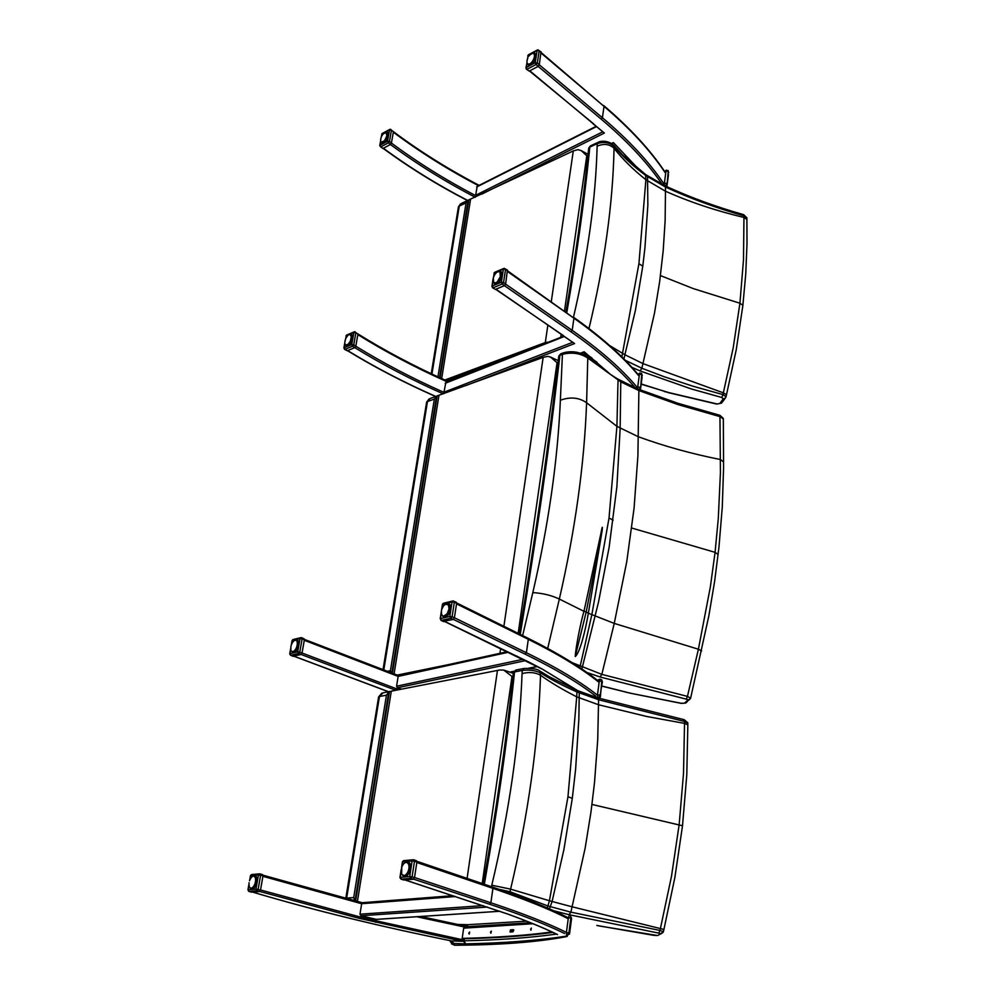 <?xml version="1.0" encoding="UTF-8"?>
<svg xmlns="http://www.w3.org/2000/svg" width="995" height="995" viewBox="0 0 995 995"><rect width="100%" height="100%" fill="white"/><g stroke="black" fill="none" stroke-linecap="round" stroke-linejoin="round"><path stroke-width="1.49" d="M382.951 670.244L426.532 402.664L430.138 398.51L436.78 396.085M383.697 670.506L427.464 401.57L434.355 399.07L437.166 395.898L543.146 357.379L547.872 356.359L550.521 357.043L557.921 363.498M448.932 664.523L397.154 675.107M391.184 673.093L390.413 670.692L386.545 671.501M587 672.533L600.047 676.973L686.239 699.149L687.446 696.388L601.838 674.374L572.15 662.658M690.605 698.254L687.446 696.388L698.403 649.225L614.238 623.405L626.738 561.777L634.089 508.059L637.907 455.872L638.877 390.562L678.379 404.704L720.305 416.718L723.328 419.044M686.239 699.149L689.112 699.982L690.505 698.515M687.794 700.107L684.473 703.166L687.047 701.885M684.473 703.166L681.189 703.278M547.698 648.417L559.339 599.052C575.209 529.987 584.301 464.553 586.602 402.751L587.809 357.043C580.396 352.006 572.386 350.563 563.767 352.715L562.424 354.332C572.1 351.931 580.707 353.262 588.256 358.324L620.768 381.856L620.159 428.31L616.888 486.742L609.139 547.275L598.468 602.298L581.876 668.988M587.56 356.807L587.809 357.043C601.079 367.901 611.166 375.277 618.057 379.17L616.912 426.357L609.027 518.009L591.838 614.686L579.849 667.633M600.047 676.973L601.838 674.374L614.238 623.405L588.343 613.231L602.162 530.522C602.796 523.469 601.652 529.601 600.905 533.482L583.965 611.34C580.844 621.601 575.682 647.583 575.234 656.538C579.787 653.205 585.495 630.308 588.343 613.231M620.022 380.339L620.768 381.856L638.877 390.562L638.293 389.12L677.881 403.286L719.945 415.325L720.43 472.476L718.29 518.594L715.069 552.337L710.405 586.602L698.403 649.225L701.587 650.954M519.278 633.914L526.367 590.756L527.549 589.824C537.735 526.579 546.491 465.361 553.829 406.171L559.924 355.227L562.424 354.332L560.372 400.201C557.685 460.722 548.506 524.862 532.822 592.61L522.624 635.569M583.965 611.34L559.339 599.052C551.392 595.321 542.549 593.182 532.822 592.61M563.282 352.889L561.279 353.598L558.705 356.732L552.685 406.992M723.589 462.016L720.542 459.566C691.525 453.782 664.15 446.183 638.429 436.78L616.912 426.357L586.602 402.751C579.102 397.49 570.359 396.644 560.372 400.201M526.43 590.321C536.566 527.4 545.297 466.506 552.611 407.614L553.829 406.171M575.234 656.538L586.167 612.112L602.162 530.522M345.812 898.274L378.56 697.221L383.174 692.781L389.853 691.475M354.792 900.848L353.71 897.577L346.658 898.087L379.456 696.525L386.458 695.182L388.746 692.11L391.309 691.152L499.664 670.008L503.744 670.083L512.91 677.172M346.583 898.759L346.658 898.087L345.762 898.547M455.013 896.371L358.486 902.925M431.245 373.734L458.334 207.395L461.406 203.428L463.682 203.726M431.942 374.07L459.28 206.064L466.083 202.856L468.185 200.194L573.294 150.917L577.908 149.636L581.254 150.631L587.796 156.725M548.631 342.118L545.31 342.554L444.852 380.015M401.57 689.149L397.391 687.781L396.57 686.214L398.137 676.401L508.507 652.235M507.388 651.688L398.535 675.58L398.137 676.401L304.283 640.282M259.77 891.458L358.573 918.186L461.257 941.009L464.056 940.81L465.623 943.857C504.191 943.086 537.86 940.511 566.64 936.121L568.916 932.949L566.404 932.601L566.64 936.121L565.62 936.693C536.442 942.153 499.366 944.989 454.404 945.2L450.362 941.805M462.75 941.307L451.668 940.947C379.381 926.345 313.064 910.064 252.705 892.105M465.896 926.768L465.075 926.009M376.396 919.368L360.837 915.773L359.979 914.206L361.658 903.721L455.511 896.532M362.155 902.701L361.658 903.721L262.916 876.321M530.571 929.206L530.932 930.213L531.33 928.086L530.571 929.206M490.473 932.203L490.883 933.211L491.319 931.146L490.473 932.203M511.293 931.942L512.027 930.3L513.83 930.163M513.395 929.703L510.423 929.927L510.062 932.029L513.097 931.805L513.582 929.74M468.757 933.099L469.192 934.094L469.64 932.054L468.757 933.099M551.902 931.967C525.671 935.487 495.771 937.613 462.19 938.372L463.67 928.161L532.922 923.721M462.19 938.372L463.969 938.733C497.189 937.986 526.84 935.885 552.921 932.439M609.624 373.647L584.164 351.782L580.508 353.163M443.708 393.684L445.822 382.553L563.779 336.148M465.834 385.6L574.588 343.549L562.834 335.502M637.944 168.441L613.405 142.583L611.676 143.429M475.336 197.172L477.19 186.339L596.117 126.353M481.729 194.162L604.363 133.056L593.119 123.84M746.922 220.256L746.847 217.781L743.675 214.671L746.872 218.452M613.641 145.083L613.915 145.432C608.654 140.432 601.079 140.643 598.331 142.223L597.274 143.616C603.841 141.489 609.475 142.409 614.151 146.402C622.783 156.638 633.405 166.389 646.004 175.667L665.506 187.035C690.032 198.366 716.189 207.967 743.974 215.84L743.501 259.707L739.919 303.226L733.228 347.715L722.967 394.617L692.906 386.197L664.001 376.67L641.862 368.249L625.171 360.252M647.521 175.904L647.857 205.107L644.959 247.643L642.77 266.212L638.927 263.65L645.892 179.734L645.544 174.498M631.862 367.329L640.121 370.948L641.862 368.249L654.523 313.002L659.635 281.784L663.168 251.014L665.133 220.815L665.506 187.035L665.046 185.841L645.643 174.56L622.223 154.611L613.915 145.432L614.052 148.292C609.425 144.026 603.778 143.33 597.124 146.203C595.731 198.963 587.846 255.951 573.481 317.194M640.121 370.948L691.5 389.008L721.785 397.49L722.967 394.617L726.002 396.682L725.057 398.423L725.84 397.279M725.865 397.192L726.387 395.177M721.785 397.49L723.241 398.784L725.057 398.423L722.407 402.067M723.241 398.784L719.833 403.485L721.636 403.124L716.661 404.069M719.833 403.485L716.686 404.069L667.894 392.54M638.927 263.65L621.863 356.919M642.77 266.212L635.444 310.191L623.902 358.959M660.469 275.59L693.304 288.6L739.919 303.226L742.904 305.266L736.25 349.693L726.487 394.766L723.415 392.863L643.081 363.648L625.009 354.805L609.674 345.563M597.908 142.422L590.881 145.693L589.811 147.073L597.274 143.616L597.124 146.203M587.958 155.257L588.592 148.964L589.811 147.073L589.102 154.113L587.871 156.053C582.66 205.878 575.346 257.817 565.944 311.895M588.965 328.549C604.525 264.011 612.883 203.925 614.052 148.292L614.052 148.292C622.621 159.2 633.23 169.685 645.892 179.734L665.555 191.264C690.07 202.147 716.213 210.878 744.011 217.457L746.897 219.497L747.009 243.489L745.74 274.073L742.83 305.875M683.888 719.708L684.56 721.487L687.806 723.191M539.601 670.879L539.763 670.978C538.009 669.125 532.822 668.279 524.178 668.453L522.3 670.456C529.228 669.548 535.347 670.394 540.658 672.981C550.683 679.361 562.772 685.679 576.913 691.923L598.592 699.746L684.56 721.487L683.515 773.413L679.175 824.494L671.501 876.296L660.008 930.449L570.881 912.154L548.245 906.072L510.124 891.781L499.005 889.281M578.17 690.94L579.264 692.918L578.854 719.099L575.62 769.247L572.299 798.338L567.971 796.746L576.714 696.836L576.913 691.923L576.043 690.045M553.817 910.811L569.04 914.703L570.881 912.154L585.147 848.163L591.018 811.696L594.5 782.754L597.721 739.882L598.592 699.746L597.759 697.856L576.155 690.095M547.325 907.925L549.439 900.749L510.597 889.144C528.233 814.793 538.22 743.501 540.534 675.244C535.273 672.334 529.116 671.787 522.076 673.59C519.44 741.064 509.34 811.597 491.791 885.202L491.542 886.719M569.04 914.703L658.777 933.123L660.008 930.449L663.391 931.618L659.411 934.666M663.354 931.793L663.914 929.492M658.777 933.123L661.09 933.82L663.13 932.327M660.431 933.795L657.807 935.499L653.864 935.375M657.148 935.474L600.781 926.221M567.971 796.746L549.427 900.749L552.101 901.495L549.439 908.845M572.299 798.338L563.866 849.755L552.101 901.495L572.249 906.843L663.926 929.429L674.884 877.428L682.471 826.049M509.651 893.062L510.584 889.132L491.791 885.202M523.619 668.553L516.417 669.933L514.527 671.936L522.3 670.456L522.076 673.59M512.5 680.941L513.333 672.968L514.527 671.936L513.656 680.319L512.45 681.413M684.162 719.683L687.794 722.793L687.819 724.845L684.585 723.402L646.551 716.45L598.592 704.771L576.714 696.836C562.536 689.597 550.471 682.408 540.534 675.244L539.763 670.978L549.364 676.774L576.08 690.057M639.312 389.53L640.059 387.316L637.745 386.968L637.72 388.896M638.093 375.003L639.424 374.17L641.725 374.506L641.713 373.635L639.972 373.001L639.424 374.17L637.745 386.968L635.88 388.137M642.086 377.192L640.407 389.953L641.725 374.506L642.285 375.675L641.551 373.336M665.643 186.115L666.65 183.428L664.399 183.092L664.411 185.543M664.921 171.911L665.978 171.078L668.217 171.414L666.401 170.12L665.978 171.078L664.399 183.092L662.459 184.61M666.886 186.65L668.217 171.414L668.715 172.782L668.093 170.468M598.542 698.092L599.923 695.132L597.497 694.796L597.622 697.806M597.771 681.339L601.751 681.09L601.652 679.734L600.097 679.162L599.338 680.742L597.497 694.796M454.939 945.238L453.546 943.459L465.623 943.857M449.628 940.536L453.546 943.459L452.339 940.959M566.491 917.887L570.869 917.9L570.583 915.96L569.302 915.537L568.369 917.552L566.404 932.601M569.501 934.081L568.916 932.949L570.869 917.9L571.565 918.447L570.396 915.786M250.603 875.849L251.872 874.543L259.359 873.859M259.857 873.859L258.451 874.928L260.603 875.214L259.857 873.859M260.23 873.971L262.58 874.655L262.978 875.948L260.491 890.127L259.496 891.557L251.412 892.105M259.496 891.557L256.884 890.774L258.115 889.418L255.951 889.132L256.884 890.774L249.061 891.408L248.116 889.965M253.389 876.122L254.185 876.247M254.782 876.645L256.586 877.254M252.842 876.309L254.359 876.222L255.23 877.752L256.809 877.963M256.648 877.428L255.093 877.428L255.491 878.66L256.971 878.896M256.909 878.436L255.404 878.262L255.603 879.729L257.033 879.99M257.021 879.468L255.566 879.281L255.566 880.911L256.959 881.209M257.008 880.637L255.603 880.413L255.392 882.142L256.76 882.478M256.859 881.881L255.479 881.632L255.081 883.373L256.424 883.759M256.598 883.174L255.217 882.876L254.645 884.555L255.989 884.99M256.2 884.431L254.832 884.082L254.098 885.637L255.454 886.11M255.703 885.6L254.334 885.202L253.476 886.557L254.857 887.067M255.143 886.644L253.737 886.197L252.805 887.291L254.26 887.838M254.533 887.515L253.091 887.018L252.096 887.938L253.688 888.398L251.436 888.212M253.936 888.174L250.728 888.1M253.091 888.833L250.155 887.863M250.553 888.199L249.67 887.329M249.086 885.289L248.986 884.505M249.011 884.145L249.048 883.299M253.016 876.172L254.844 875.6L256.834 882.055C257.27 876.309 255.814 874.431 252.481 876.408L251.561 877.217M252.158 876.632L253.203 876.147M401.495 868.424L402.353 861.956L403.895 860.613L413.037 859.779M413.559 859.779L412.104 860.949L414.48 861.272L413.559 859.779M416.208 860.675L416.893 862.093L414.492 877.689L413.348 879.269L403.472 879.903M413.348 879.269L410.686 878.386L412.079 876.881L409.704 876.57L410.686 878.386L401.196 879.157L399.94 877.478L401.01 879.132L403.858 880.028M407.851 862.864L409.965 863.573M407.117 862.454L408.472 864.058L410.251 864.344M410.114 863.946L408.286 863.71L408.821 865.065L410.487 865.351M409.007 864.468L410.388 864.829L408.846 864.444L409.007 866.235L410.599 866.558M410.562 865.973L408.945 865.737L409.02 867.528L410.562 867.889M410.599 867.254L409.032 866.993L408.858 868.884L410.375 869.282M410.475 868.623L408.945 868.324L408.535 870.239L410.027 870.687M410.201 870.04L408.684 869.692L408.049 871.545L409.53 872.043M409.778 871.421L408.273 871.023L407.44 872.727L408.933 873.274M409.231 872.714L407.714 872.267L406.731 873.747L408.248 874.344M408.572 873.871L407.03 873.361L405.948 874.779L407.54 875.202L406.122 874.854M407.875 874.829L406.271 874.257L405.089 875.301L406.855 875.824L404.306 875.612M407.166 875.563L403.448 875.488M406.134 876.296L402.117 874.642M403.149 875.563L401.818 874.344M401.333 872.963L401.184 872.316M401.234 871.185L401.246 872.391M401.644 873.809L401.769 867.466M401.594 867.59L402.664 865.09M402.092 866.259L401.806 866.968M402.415 865.774L403.149 864.456M403.074 864.63L403.584 863.958M404.256 863.175L404.418 863.138C408.609 860.178 410.637 862.068 410.475 868.784C407.801 876.869 404.865 878.622 401.657 874.045M405.96 862.292L405.015 862.69M405.139 862.59L407.826 861.745L410.313 864.444M406.271 862.491L409.716 863.113M409.517 862.976L406.893 862.279M291.199 645.22L292.07 640.643L293.239 639.499L300.664 637.708M301.361 637.683L300.03 638.591L302.107 638.865L301.361 637.683M303.836 638.753L304.358 639.847L302.032 653.093L301.062 654.536L292.878 656.153M301.062 654.536L298.587 653.479L299.781 652.123L297.704 651.837L298.587 653.479L290.826 655.282L289.732 653.827L290.54 655.232L293.301 656.327M296.398 640.544L298.189 640.954L296.187 640.295M296.908 641.029L298.301 641.215M297.356 641.75L298.562 642.148L297.157 642.223L297.02 641.029L298.475 641.763M298.649 642.994L297.281 643.168L297.157 642.223L298.612 642.546M298.649 644.088L297.269 644.238L297.281 643.168L298.662 643.516M298.512 645.233L297.107 645.382L297.269 644.238L298.599 644.611M298.251 646.439L296.808 646.551L297.107 645.382L298.4 645.792M297.866 647.633L296.386 647.695L296.808 646.551L298.077 646.999M297.368 648.777L295.851 648.752L296.386 647.695L297.642 648.18M296.808 649.822L295.254 649.685L295.851 648.752L297.119 649.275M296.187 650.705L294.582 650.456L295.254 649.685L296.522 650.257M295.565 651.414L293.898 651.016L295.901 651.066M294.993 651.924L293.214 651.364L295.291 651.675M294.545 652.222L293.251 651.551M291.684 651.315L292.555 651.601M294.906 652.024L292.903 652.558L291.796 651.402M290.727 648.715L290.801 649.635M290.901 646.414L290.839 649.561M291.448 644.748L290.776 646.912M291.398 644.661L292.53 642.434M292.48 642.583L293.214 641.564M293.811 641.004L294.333 640.631C297.505 638.653 298.898 640.208 298.512 645.295C296.137 652.334 293.687 654.15 291.187 650.718M294.184 640.643L294.806 640.357M294.93 640.282L296.945 639.835L298.438 641.514M441.469 610.582L442.427 604.462L443.695 603.181L452.7 601.005M453.421 600.98L452.053 601.95L454.329 602.261L453.421 600.98M455.909 602.224L456.605 603.393L454.392 617.845L453.272 619.45L443.335 621.328M453.272 619.45L450.76 618.243L452.103 616.738L449.815 616.427L450.76 618.243L441.407 620.407L440.462 618.616L440.996 620.345L443.907 621.614M447.514 603.865L450.001 604.761M447.874 604.152L450.113 604.985M448.496 604.661L450.325 605.532M450.437 605.943L448.757 605.569L450.524 606.365M450.586 606.888L449.019 606.54L450.623 607.398M450.611 608.02L449.118 607.646L450.586 608.592M450.499 609.263L449.043 608.878L450.387 609.873M450.225 610.569L448.646 610.669L450.051 611.191M449.815 611.888L448.397 611.415L449.566 612.485M449.267 613.144L447.588 613.082L448.969 613.691M448.608 614.288L446.892 614.114L448.285 614.773M447.899 615.283L446.121 614.972L447.551 615.681M447.153 616.079L445.312 615.606L446.817 616.365M446.456 616.651L444.504 616.004L446.17 616.838M445.897 616.999L442.377 615.805M442.651 616.029L441.842 615.097M442.041 615.37L441.618 614.624M445.287 604.326L445.287 604.326C449.006 602.112 450.747 603.766 450.511 609.288C447.439 617.708 444.466 619.375 441.593 614.313L441.494 614.238M441.357 613.218L441.295 612.559M441.37 612.671L441.37 611.825M442.029 608.666L443.061 606.838M443.173 606.452L443.733 605.806M443.944 605.507L445.934 603.99M446.133 603.915L448.521 603.455L450.486 605.98M381.122 137.633L382.441 133.367L389.804 129.4M390.699 129.362L389.505 129.935L391.433 130.196L390.699 129.362M390.028 129.288L393.411 131.663C419.169 150.904 446.966 168.404 476.829 184.15L476.456 184.162M391.433 142.981L393.411 131.663L391.433 130.196L389.443 141.526L387.515 141.265L388.324 142.87L389.443 141.526L391.433 142.981L390.5 144.462L382.913 148.479L380.003 146.054M386.023 132.323L388.137 133.255L385.985 132.335M386.495 132.546L388.174 133.417M386.893 132.994L388.249 133.877M388.274 134.039L386.955 133.753L388.286 134.561M388.261 135.009L387.018 134.549L388.212 135.419M388.137 135.942L386.931 135.482L388.025 136.402M387.888 136.962L386.719 136.489L387.727 137.459M387.515 138.031L386.383 137.534L387.304 138.541M387.043 139.113L385.712 138.977L386.794 139.598M386.483 140.133L385.14 139.922L386.209 140.581M385.873 141.066L384.505 140.755L385.575 141.452M385.227 141.862L383.834 141.439L384.928 142.173M384.592 142.496L383.15 142.098M384.02 142.944L382.503 142.36M383.56 143.218L381.943 142.459M383.299 143.342L381.433 142.285M381.222 142.21L380.774 141.327M380.675 140.755L379.729 145.481M380.675 140.332L380.687 139.3M380.637 139.847L380.836 138.715M380.936 138.392L381.135 137.658M381.682 136.191L382.839 134.263M382.689 134.623L383.921 133.131M526.964 60.944L528.606 54.7L537.387 49.974M538.307 49.961L537.101 50.546L539.19 50.832L538.307 49.961M540.994 51.777L539.302 64.7L538.258 66.329L529.228 71.105L526.43 69.215M538.258 66.329L536.069 64.501L537.312 63.021L535.223 62.735L536.069 64.501L527.051 69.289L526.193 67.536L526.355 69.153L529.228 71.105M530.92 54.016L532.014 53.382M532.512 53.183L535.696 54.538M533.892 53.444L535.77 54.961M534.178 53.904L535.82 55.645M534.414 54.576L535.808 55.272L534.327 54.688L534.439 55.931L535.77 56.541M534.738 55.471L535.808 56.081L534.576 55.409L534.315 56.976L535.596 57.586M535.696 57.088L534.39 56.528L534.041 58.083L535.273 58.73M535.434 58.195L534.178 57.623L533.619 59.227L534.812 59.899M535.036 59.352L533.817 58.755L533.071 60.347L534.228 61.056M534.514 60.521L533.308 59.887L532.412 61.391L533.556 62.138M533.88 61.653L532.698 60.969L531.691 62.312L532.822 63.108M533.171 62.673L531.989 61.951L530.907 63.083L532.064 63.929M532.424 63.568L531.231 62.797L530.111 63.867L531.33 64.563L529.377 64.028L530.658 64.998L528.656 64.327M531.666 64.289L530.447 63.456L528.395 64.414L527.76 63.867L529.887 65.334L528.121 64.327M529.974 65.309L527.338 63.394L528.283 65.222L530.434 65.148M527.798 64.14L527.027 62.859M527.051 62.747L525.932 67.784M526.964 61.628L527.039 60.471M527.25 60.061L527.561 58.867M529.365 55.608L530.211 54.588M529.763 55.036L528.979 56.043M530.124 54.725L532.785 53.17M345.34 339.755L346.882 334.967L354.27 331.832M355.128 331.783L353.884 332.492L355.862 332.753L355.128 331.783M354.556 331.721L357.951 334.034L355.837 346.098L354.892 347.578L347.218 350.75L344.494 349.307M354.892 347.578L352.591 346.185L353.747 344.83L351.757 344.569L352.591 346.185L344.929 349.369L343.872 348.039L347.218 350.75M348.847 334.793L349.32 334.656C351.807 333.449 352.864 334.805 352.466 338.661C349.854 345.862 347.404 347.715 345.116 344.245L345.054 344.195M349.655 334.594L351.397 334.37L352.491 335.862L350.862 335.352L352.404 335.663M350.327 334.706L352.354 335.526L350.14 334.556M350.812 335.041L352.404 335.651M352.491 336.012L351.036 335.701L352.553 336.434M352.591 336.845L351.235 336.447L352.591 337.23M352.578 337.728L351.285 337.33L352.528 338.188M352.441 338.748L351.198 338.337L352.342 339.245M352.193 339.842L350.974 339.407L352.031 340.365M351.82 340.962L350.613 340.489L351.608 341.484M351.334 342.056L349.929 341.969L351.086 342.554M350.775 343.088L349.344 342.914L350.489 343.536M350.153 344.009L348.698 343.723L349.854 344.382M349.506 344.78L348.026 344.357L349.22 345.078M348.897 345.364L347.628 344.643L348.623 345.576L346.72 345.203M347.964 345.974L346.111 345.141M346.098 345.165L347.877 346.011L346.21 345.29M345.364 344.705L346.434 346.111L348.225 345.874M345.041 344.146L344.842 343.362M345.178 340.539L344.879 341.932M345.501 339.432L345.004 340.875M345.713 338.698L345.452 339.357M345.912 338.25L347.18 336.273M347.118 336.397L347.877 335.526M348.81 334.817L349.867 334.531M493.122 278.687L494.913 272.207L503.781 268.451M504.652 268.426L503.383 269.147L505.547 269.446L504.652 268.426M507.413 270.043L505.647 283.985L504.564 285.615L495.398 289.408L492.537 287.742M504.564 285.615L502.251 284.01L503.532 282.518L501.368 282.232L502.251 284.01L493.085 287.816L492.202 286.05L492.475 287.692L495.398 289.408M499.316 271.66L501.754 272.717L499.117 271.523L497.239 272.058M499.913 271.996L501.841 272.978M501.89 273.152L500.236 272.68L501.978 273.563L500.684 271.399L501.94 275.889C500.336 281.585 497.935 284.309 494.726 284.06L493.358 282.12M500.808 273.389L502.04 274.384M502.04 274.906L500.609 274.421L502.002 275.404M501.915 276.001L500.547 275.503L501.816 276.535M501.654 277.182L500.323 276.66L501.48 277.742M501.256 278.401L499.95 277.841L501.02 278.961M500.709 279.607L499.179 279.471L500.423 280.142M500.075 280.739L498.507 280.515L499.751 281.237M499.353 281.759L497.761 281.411L499.005 282.182M498.607 282.617L496.978 282.356M497.861 283.276L495.41 282.916L496.915 283.886M496.667 283.998L494.689 283.09M496.418 284.097L494.055 282.829M496.405 284.097L494.055 282.767M493.333 281.983L493.072 281.286M492.998 279.856L493.035 279.234M494.167 275.789L493.582 277.207M494.129 275.702L494.614 275.006M494.789 274.657L495.56 273.501M495.498 273.65L496.381 272.667M496.779 272.356L497.475 271.859M390.413 670.692L434.355 399.07M518.171 633.367L557.013 363.075M499.95 653.329L500.659 648.454M503.893 626.303L543.146 357.379M394.057 674.075L438.957 395.413M392.353 673.491L437.166 395.898M391.781 673.304L436.531 396.246M681.401 703.316L630.121 693.154M630.444 693.129L626.34 692.284M626.626 692.246L601.851 686.003M638.293 389.12L618.044 379.17M631.75 528.046L715.069 552.337L718.154 554.489M601.838 686.115L630.208 693.179L681.301 703.39L685.779 703.055L690.679 697.918L708.85 615.868L714.621 581.341L718.95 547.238L722.283 507.027L723.576 467.799L723.328 418.472L719.994 415.35M613.131 520.161L609.027 518.009M520.236 634.387L527.549 589.824M588.368 613.131L584.015 611.129M353.71 897.577L386.458 695.182M482.214 883.535L511.928 676.836M467.09 878.386L497.463 670.394M357.404 901.507L391.309 691.152M355.625 901.06L389.418 691.662M355.028 900.91L388.746 692.11M437.974 376.67L466.083 202.856M560.707 337.367L561.143 334.332M564.513 310.888L586.751 156.153M445.673 381.135L515.41 355.178M545.31 342.554L547.847 325.191M551.292 301.597L573.294 150.917M441.668 378.573L470.535 199.448M440.076 377.851L468.794 199.908M439.541 377.603L468.185 200.194M301.174 654.499L395.214 690.045L396.172 688.677L302.057 653.006M399.094 689.635L396.172 688.677M395.214 690.045L395.886 690.256M389.045 691.886L293.985 656.165M527.387 638.056L528.308 639.312C558.133 654.138 581.478 668.317 598.381 681.824M456.531 603.853L528.308 639.312L526.405 652.72L454.404 617.758M596.701 694.585C579.749 681.289 556.317 667.334 526.405 652.72L525.099 654.138C555.21 668.827 578.754 682.831 595.731 696.152M453.397 619.412L525.099 654.138M578.331 691.003L541.84 668.827L528.905 662.061L444.703 621.427M516.666 656.028L517.412 656.377M541.84 668.827L577.523 690.679M528.905 662.061L528.134 661.675M537.138 666.463L528.594 668.242M513.955 671.264L509.738 672.135M397.391 687.781L525.721 660.593M523.072 659.275L396.57 686.214M358.573 918.186L359.556 916.83L260.528 889.965M375.799 922.315L376.732 920.96L359.556 916.83M464.068 940.076L376.732 920.96M416.718 916.743L465.921 927.315M491.99 886.906L492.923 888.361C524.489 899.144 549.327 909.144 567.424 918.348M416.83 862.503L492.923 888.361L490.871 902.776L414.529 877.503M565.633 932.004C547.461 923.061 522.549 913.311 490.871 902.776L489.528 904.206C521.405 914.778 546.442 924.542 564.638 933.509M413.646 879.17L489.528 904.206M557.536 934.566L556.802 934.218C543.842 927.9 527.449 921.159 507.637 913.995L405.015 879.928M499.764 911.246L375.861 919.392M360.837 915.773L487.538 907.054M483.147 905.599L359.979 914.206M362.018 902.689L262.991 875.214M463.483 925.698L420.562 916.482M464.976 926.009L463.645 925.736M512.027 930.3L510.423 929.927M636.949 387.08C621.502 368.66 599.923 349.742 572.2 330.352L570.956 331.77C598.418 350.937 619.848 369.642 635.258 387.876M504.44 285.664L570.956 331.77M507.549 271.548L573.928 318.189L572.2 330.352L505.622 284.11M507.649 270.901L573.928 318.189C601.565 337.753 623.081 356.844 638.467 375.451M638.367 374.829C622.907 356.086 601.341 336.919 573.655 317.318L573.593 317.268M445.175 383.311L564.289 336.497M357.852 334.618C385.053 351.558 414.281 367.043 445.536 381.073L444.964 380.214M445.536 381.073L447.439 381.918M572.523 342.355L443.733 392.304C412.403 378.374 383.087 363.013 355.812 346.21M574.588 343.549L495.92 289.184M354.767 347.628C382.204 364.481 411.694 379.891 443.21 393.858M436.108 396.595C404.567 382.689 375.078 367.354 347.641 350.576M563.381 335.589L495.647 289.296M663.603 183.403C649.126 161.874 628.728 139.984 602.41 117.733L601.204 119.151C627.435 141.29 647.795 163.068 662.26 184.51M538.183 66.379L601.204 119.151M541.093 53.071L604.027 106.365L602.41 117.733L539.29 64.787M541.168 52.561L604.027 106.365C630.27 128.753 650.606 150.792 665.033 172.483M665.008 172.06C650.531 150.233 630.133 128.106 603.841 105.657L603.766 105.582M476.68 186.985L596.428 126.626M393.323 132.186C419.156 151.514 447.053 169.088 477.028 184.883L476.829 184.15L479.13 185.356M477.028 184.883L478.52 185.667M602.535 131.912L475.324 195.443C445.287 179.734 417.315 162.272 391.421 143.056M604.363 133.056L529.788 70.807M390.426 144.499C416.594 163.864 444.852 181.438 475.212 197.234M467.687 200.455C437.501 184.796 409.405 167.396 383.373 148.23M593.729 123.915L529.464 70.981M716.86 403.908L664.299 391.52M668.341 392.44L641.166 384.207M664.697 391.408L641.203 383.946M592.037 358.101L583.667 352.23M566.802 312.492C576.391 257.531 583.829 204.746 589.102 154.113M687.831 725.343L686.799 774.782L682.508 825.75L591.988 804.445M654.001 935.399L596.838 925.474M601.104 926.283L597.124 925.524M483.309 883.908L483.868 880.737L485 880.413C497.164 811.485 506.716 744.782 513.656 680.319M484.329 884.256L485 880.413M666.874 186.674L668.478 174.598M600.383 697.01L601.751 681.09L602.249 682.956M574.252 689.224L575.06 688.975M567.287 936.37L565.62 936.693M556.416 934.118C529.576 937.812 498.793 940.051 464.056 940.81L464.366 938.72M463.645 940.934L464.827 943.845M465.697 926.768L465.909 928.099M526.542 921.159L468.16 924.678L466.095 926.768L530.484 922.726M451.419 943.795L454.591 945.238C499.589 945.026 536.74 942.19 566.018 936.73L569.613 933.459L571.491 919.069M465.76 926.444L467.799 924.691M249.932 879.667L250.641 875.637L258.451 874.928L255.951 889.132L248.141 889.766L248.949 885.189M253.725 888.411L251.635 889.207C254.011 888.97 255.74 886.595 256.834 882.055C254.533 889.157 252.096 890.861 249.534 887.154L249.446 887.08M260.491 890.127L258.115 889.418L260.603 875.214L262.978 875.948M248.451 891.01L251.685 892.179M252.17 889.194L251.524 888.46M254.757 876.296L255.678 875.948M251.635 889.207L249.944 887.776M255.217 875.687L256.66 877.341M251.449 877.254L249.894 879.779M248.974 883.411L249.024 882.714M249.297 886.57L248.937 884.58M254.683 876.682L256.461 876.956M254.347 876.222L256.387 876.806M254.708 876.67L256.474 877.005L254.844 876.62M253.439 888.61L251.971 888.1L253.576 888.498M250.504 888.187L249.683 887.465M254.111 876.359L256.3 876.67M255.653 878.087L256.859 878.15M255.839 879.107L256.996 879.082M257.008 880.538L255.864 879.903L257.021 880.177M256.884 881.757L255.802 881.11L256.934 881.383M256.635 883.025L255.516 882.752L256.722 882.64M256.262 884.269L255.143 883.995L256.387 883.896M255.79 885.438L254.645 885.152L255.939 885.09M254.247 885.898L255.242 886.483M253.638 886.831L254.658 887.353M254.073 888.037L252.829 887.49M401.868 866.732L402.627 861.807L412.104 860.949L409.704 876.57L400.214 877.341L401.072 871.794M414.492 877.689L412.079 876.881L414.48 861.272L416.893 862.093M400.288 878.224L403.709 880.015M404.828 876.694L403.92 875.774M407.515 862.441L408.758 862.093M407.365 875.426L404.343 876.682L401.843 874.369M406.296 862.441L405.55 862.416M404.654 862.976L403.846 863.648M407.739 862.914L409.803 863.274L407.913 862.839M409.828 863.324L408 862.839M404.356 875.675L406.296 876.209M406.545 876.048L404.928 875.463L406.719 875.936M403.609 875.712L406.06 876.346L403.448 875.525M403.211 875.588L402.527 875.152M407.303 862.404L409.654 863.013L407.067 862.478M408.348 863.548L410.052 863.772M410.375 864.804L408.846 864.444L410.313 864.543M409.156 865.538L410.512 865.563M409.231 865.55L410.549 865.899L409.243 865.563M410.599 867.143L409.293 866.421L410.599 866.757M410.5 868.486L409.281 867.752L410.549 868.075M410.238 869.879L409.094 869.145L410.338 869.456M409.84 871.247L408.597 870.923L409.977 870.836M409.318 872.528L408.049 872.205L409.48 872.155M408.684 873.685L407.564 873.013L408.883 873.361M408.012 874.667L406.793 874.02M407.328 875.413L405.96 874.779L407.502 875.227M404.206 863.212L403.087 864.456M291.647 644.014L292.269 640.457L300.03 638.591L297.704 651.837L289.943 653.653L290.727 649.175M302.032 653.093L299.781 652.123L302.107 638.865L304.358 639.847M290.08 654.611L293.077 656.314M293.5 652.596L292.953 651.874M296.784 640.481L297.654 640.233M295.055 640.307L295.776 640.332M295.254 640.208L294.495 640.556M296.348 640.556L298.226 641.054L296.522 640.506M298.363 641.377L296.945 641.016M293.289 651.588L294.694 652.135M298.55 642.123L297.169 641.725L298.512 641.937M297.418 642.608L298.637 642.733M297.555 643.653L298.662 643.69M298.525 645.133L297.493 644.437L298.575 644.785M298.276 646.302L297.306 645.606L298.363 645.954M297.915 647.484L296.858 647.148L298.04 647.136M297.443 648.628L296.535 647.944L297.592 648.292M296.896 649.66L295.801 649.312L297.07 649.362M296.299 650.568L295.328 649.934L296.485 650.307M295.689 651.29L294.619 650.668M295.266 651.7L293.886 651.178M295.129 651.812L293.898 651.203M294.134 640.68L293.463 641.24M442.029 608.542L442.7 604.201L452.053 601.95L449.815 616.427L440.462 618.616L441.295 613.243M442.564 607.46L441.942 609.139M454.392 617.845L452.103 616.738L454.329 602.261L456.605 603.393M443.72 616.365L445.536 617.136M444.429 617.397L443.683 616.477M448.136 604.089L449.28 603.853M446.705 616.502L443.82 617.31L442.041 615.42M445.561 604.214L448.335 604.811L449.043 608.878L447.19 613.716L443.671 616.179L445.71 617.087L443.782 616.403M441.531 614.102L441.457 610.669M443.72 616.129L442.999 615.992M447.812 604.164L450.038 604.836L448.011 604.102M448.409 604.674L450.225 605.221L448.534 604.661M448.384 604.686L450.188 605.147M449.019 605.408L450.387 605.731M449.292 606.378L450.548 606.564M449.404 607.51L450.623 607.597M450.511 609.151L449.354 608.355L450.561 608.778M450.262 610.433L449.18 609.636L450.349 610.047M449.864 611.738L448.844 610.942L450.001 611.353M449.342 612.982L448.359 612.199L449.516 612.621M448.72 614.126L447.526 613.704L448.907 613.803M447.029 614.412L448.024 615.121M446.27 615.271L447.302 615.93M445.474 615.893L446.618 616.527M446.058 616.9L444.466 616.141L446.158 616.85M381.234 137.148L381.918 134.014L389.505 129.935L387.515 141.265L379.928 145.307L380.675 141.079M388.174 135.78C385.525 142.894 383.1 144.884 380.874 141.725L380.973 141.825M390.5 144.462L388.324 142.87L380.724 146.899L382.913 148.479M382.615 143.504L382.316 142.857M387.179 132.758L387.851 132.609M383.523 143.28L381.931 143.355L381.247 142.248M385.376 132.372L387.366 132.148L388.224 133.492M383.137 133.915L386.172 132.459L386.868 135.88L384.505 140.755L381.446 142.173M380.898 138.206L381.433 136.701M388.212 133.566L386.955 132.994M387.291 134.474L388.274 134.735M387.13 135.357L388.187 135.594M387.913 136.875L386.98 136.402L387.988 136.564M387.565 137.932L386.657 137.459L387.677 137.608M387.105 138.989L386.346 138.206L387.254 138.678M386.57 139.996L385.662 139.536L386.732 139.71M385.973 140.929L385.04 140.457L386.147 140.668M385.339 141.738L384.555 141.004M384.717 142.385L383.859 141.676M384.145 142.857L383.162 142.136M383.684 143.156L382.503 142.385M527.586 58.593L528.084 55.397L537.101 50.546L535.223 62.735L526.193 67.536L526.964 62.561M535.745 56.852C532.512 65.098 529.626 67.138 527.101 62.996L527.039 62.909M539.302 64.7L537.312 63.021L539.19 50.832L541.18 52.511M526.168 68.419L526.355 69.153M529.017 65.446L528.631 64.625M534.414 53.742L535.298 53.63M532.984 53.17L534.825 53.183L535.82 55.036M527.362 59.277L527.773 58.207M534.091 53.917L535.733 54.7L534.278 53.904M530.957 64.824L529.937 64.053L531.106 64.725M530.36 65.148L529.191 64.314L530.522 65.073M534.427 54.563L535.795 55.135M534.601 55.409L535.82 55.832M535.82 56.068L534.576 55.409M534.613 56.416L535.745 56.74M534.439 57.523L535.546 57.772M535.086 59.24L534.104 58.68L535.21 58.892M534.576 60.396L533.768 59.501L534.738 60.048M533.967 61.503L533.196 60.633L534.166 61.18M533.283 62.536L532.288 61.976L533.494 62.237M531.765 62.61L532.549 63.431M531.803 64.165L530.932 63.344M345.688 338.71L346.21 335.738L353.884 332.492L351.757 344.569L344.083 347.765L344.942 343.723M355.837 346.098L353.747 344.83L355.862 332.753L357.951 334.034M347.093 346.21L346.695 345.526M351.198 334.979L351.956 334.793M344.792 342.964L344.842 341.981M345.066 344.009L346.098 345.078M350.277 334.743L351.272 336.795L350.439 340.937L348.3 344.121L346.123 345.029M346.807 345.302L348.151 345.874L346.807 345.302M348.349 345.762L347.205 345.116L348.486 345.663M351.509 336.347L352.578 336.608M351.546 337.218L352.591 337.404M351.434 334.382L352.454 338.686L351.434 338.213L352.504 338.362M352.218 339.73L351.322 338.972L352.305 339.407M351.857 340.837L351.011 340.079L351.981 340.501M351.397 341.932L350.588 341.185L351.546 341.608M350.849 342.952L350.053 342.23L351.024 342.653M350.252 343.872L349.245 343.437L350.439 343.611M348.81 343.996L349.631 344.643M349.021 345.253L348.039 344.569M493.657 276.66L494.229 273.028L503.383 269.147L501.368 282.232L492.202 286.05L492.998 280.913M497.848 271.734L497.923 271.66C500.92 270.317 502.251 271.722 501.965 275.851C498.893 284.023 495.97 286 493.209 281.772L493.333 282.082M505.647 283.985L503.532 282.518L505.547 269.446L507.649 270.926M492.202 286.784L492.475 287.692M495.423 284.247L494.901 283.376M500.249 271.971L501.244 271.834M497.338 283.65L495.983 282.99L497.189 283.737L494.726 284.06M498.582 271.623L500.684 271.399M499.95 271.958L500.323 276.66L497.301 281.859L495.41 282.916L493.781 282.493L493.246 277.966M500.075 271.971L501.791 272.804L499.863 271.996M494.789 283.239L496.505 284.06L494.789 283.239M502.015 273.948L500.622 273.326L502.002 273.749M500.895 274.297L502.052 274.583M500.833 275.379L501.978 275.59M501.679 277.07L500.696 276.2L501.778 276.722M501.293 278.277L500.373 277.406L501.43 277.916M500.783 279.458L499.751 278.961L500.945 279.11M500.162 280.59L499.316 279.757L500.361 280.267M499.465 281.61L498.619 280.801L499.689 281.324M497.873 281.709L498.731 282.481M498.01 283.165L496.99 282.369M496.903 283.886L495.373 283.053M496.828 283.936L495.361 283.04M493.11 279.359L493.122 278.575M429.056 398.933L426.606 402.167M550.521 357.043L558.257 360.638M560.732 353.81L558.792 356.061M381.893 693.08L378.61 696.898M503.744 670.083L513.296 673.354M460.486 203.875L458.434 206.811M461.406 203.428L468.085 200.269M581.254 150.631L588.045 154.337M598.206 680.953C581.192 667.297 557.735 653.018 527.81 638.143L456.63 602.933M541.367 668.727L444.529 621.465M509.937 672.21L513.868 671.401M529.041 668.254L537.3 666.55M304.383 639.375L398.522 675.58M293.848 656.202L388.46 691.749M567.038 917.154C548.854 907.863 523.905 897.788 492.202 886.943L416.868 861.297M557.299 934.541L556.441 934.118C543.544 927.837 527.201 921.121 507.425 913.957L404.915 879.941M375.998 919.417L499.838 911.271M452.936 895.687L365.041 902.477M262.978 875.19L362.068 902.676M465.026 925.997L463.595 925.711M463.546 925.698L420.624 916.482M252.643 892.105C313.002 910.064 379.306 926.333 451.568 940.934M357.964 333.959C385.053 350.812 414.156 366.235 445.287 380.214L448.322 381.57M580.893 353.287L584.388 351.956M435.611 396.507C404.206 382.665 374.816 367.379 347.442 350.663M612.012 143.641L613.666 142.832M467.476 200.555C437.303 184.908 409.181 167.521 383.125 148.355M743.675 214.671C715.828 206.786 689.622 197.172 665.046 185.841M583.132 352.441L597.075 362.342M590.421 145.917L588.679 148.155M684.075 719.671L597.871 697.893M515.771 670.083L513.395 672.508M512.45 681.426C505.522 745.566 496.007 811.945 483.893 880.538M639.723 373.15L637.919 374.282M666.19 170.282L664.635 171.501M599.55 698.39L602.385 681.923L601.652 679.747M599.836 679.262L597.286 680.219M573.605 688.005L572.399 688.353M457.314 924.405L467.202 924.678M260.105 873.896L262.58 874.655M248.961 884.107L247.954 889.816L248.937 891.396L251.586 892.179M250.441 875.749L249.546 880.799M251.461 874.593L250.454 875.687M249.26 886.321L249.024 885.625M250.068 879.605L250.429 878.647M413.895 859.842L416.37 860.687M401.147 869.717L399.953 877.403M403.472 860.663L402.366 861.881M408.311 861.869L407.826 861.745C410.002 862.379 410.885 864.73 410.45 868.797C409.293 873.859 407.253 876.483 404.343 876.682M410.114 863.921L408.547 863.511M401.134 869.605L401.035 870.936M301.709 637.733L304.06 638.765M290.727 648.205L289.744 653.74M301.672 637.72L301 637.633M292.853 639.611L292.082 640.544M297.157 639.909L298.5 645.307C297.269 650.058 295.403 652.471 292.903 652.558M295.378 649.959L296.473 650.307M292.331 642.894L292.754 642.061M292.978 641.974L293.425 641.278M453.036 600.918L456.257 602.249M440.996 620.345L443.583 621.589M441.357 611.365L440.2 618.741M443.297 603.293L442.452 604.338M448.757 603.53L450.486 609.313C449.155 614.674 446.929 617.335 443.82 617.31M450.437 605.918L449.031 605.408M441.444 611.452L441.469 610.594M382.192 133.504L381.732 134.201M381.968 143.379L381.931 143.355C384.543 143.467 386.62 140.954 388.149 135.805L387.366 132.148M383.249 142.21L384.294 142.745M537.623 49.849L541.056 51.839M528.357 54.849L527.823 55.633M528.395 65.284L528.283 65.222C531.479 65.533 533.967 62.76 535.72 56.889L534.825 53.183M535.733 54.713L534.116 53.917M530.186 63.966L531.293 64.588M528.731 64.439L530.136 65.247M529.925 54.999L530.497 54.277M344.83 342.591L343.897 347.902M346.583 335.104L346.024 335.887M351.459 338.225L352.454 338.661C351.036 343.698 349.034 346.173 346.434 346.111M352.342 335.477L350.501 334.668M346.795 345.29L348.138 345.887M504.067 268.327L507.462 270.08M493.022 279.272L491.94 286.249M494.59 272.356L493.968 273.227M497.065 282.431L498.209 282.99M496.082 273.078L496.642 272.394"/></g></svg>
